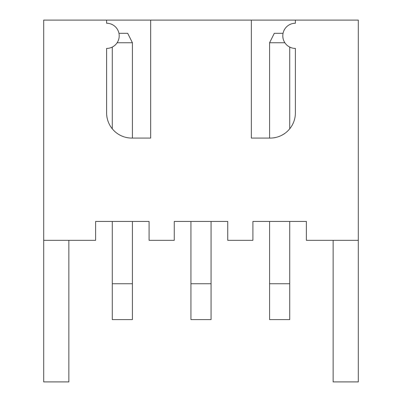<?xml version="1.0" encoding="UTF-8"?>
<svg xmlns="http://www.w3.org/2000/svg" width="402" height="402" viewBox="0 0 402 402"><rect width="100%" height="100%" fill="white"/><g stroke="black" fill="none" stroke-linecap="round" stroke-linejoin="round"><path stroke-width="0.6" d="M43.697 240.326L43.697 381.9L68.863 381.9L43.697 381.9L43.697 240.326L95.606 240.326L43.697 240.326L43.697 20.1L43.697 240.326M252.908 240.326L227.743 240.326L252.908 240.326L252.908 221.452L306.394 221.452L306.394 240.326L358.303 240.326L306.394 240.326L306.394 221.452L252.908 221.452L252.908 240.326M174.257 240.326L149.092 240.326L174.257 240.326L174.257 221.452L227.743 221.452L227.743 240.326L227.743 221.452L174.257 221.452L174.257 240.326M68.863 240.326L68.863 381.9L68.863 240.326M95.606 240.326L95.606 221.452L149.092 221.452L95.606 221.452L95.606 240.326M149.092 221.452L149.092 240.326L149.092 221.452M358.303 240.326L358.303 20.1L295.385 20.1L295.385 23.246A12.583 12.583 0 0 0 282.797 35.828A12.583 12.583 0 0 0 295.385 48.416L295.385 112.912A25.17 25.17 0 0 1 270.214 138.077L251.335 138.077L251.335 20.1L150.665 20.1L150.665 138.077L131.786 138.077A25.17 25.17 0 0 1 106.615 112.912L106.615 48.416A12.583 12.583 0 0 0 119.203 35.828A12.583 12.583 0 0 0 106.615 23.246L106.615 20.1L43.697 20.1L358.303 20.1L358.303 381.9L333.137 381.9L358.303 381.9L358.303 240.326M333.137 240.326L333.137 381.9L333.137 240.326M251.335 138.077L251.335 20.1L295.385 20.1L295.385 23.246A12.583 12.583 0 0 0 282.797 35.828A12.583 12.583 0 0 0 295.385 48.416L295.385 112.912A25.17 25.17 0 0 1 270.214 138.077L251.335 138.077M150.665 20.1L150.665 138.077L131.786 138.077A25.17 25.17 0 0 1 106.615 112.912L106.615 48.416A12.583 12.583 0 0 0 119.203 35.828A12.583 12.583 0 0 0 106.615 23.246L106.615 20.1L150.665 20.1M289.721 221.452L289.721 319.605L269.586 319.605L269.586 221.452L269.586 283.742L289.721 283.742L289.721 221.452M289.721 47.069L289.721 128.816L289.721 47.069M269.586 138.077L269.586 42.753L269.586 138.077M284.872 42.753L269.586 42.753L284.872 42.753M269.586 283.742L289.721 283.742L289.721 319.605L269.586 319.605L269.586 283.742M283.053 33.316L274.305 33.316L269.586 42.753L274.305 33.316L283.053 33.316M211.065 221.452L211.065 319.605L190.935 319.605L190.935 221.452L190.935 283.742L211.065 283.742L211.065 221.452M190.935 283.742L211.065 283.742L211.065 319.605L190.935 319.605L190.935 283.742M132.414 221.452L132.414 319.605L112.279 319.605L112.279 221.452L112.279 283.742L132.414 283.742L132.414 221.452M132.414 42.753L132.414 138.077L132.414 42.753L117.128 42.753L132.414 42.753L127.695 33.316L118.947 33.316L127.695 33.316L132.414 42.753M112.279 128.816L112.279 47.069L112.279 128.816M112.279 283.742L132.414 283.742L132.414 319.605L112.279 319.605L112.279 283.742"/></g></svg>

